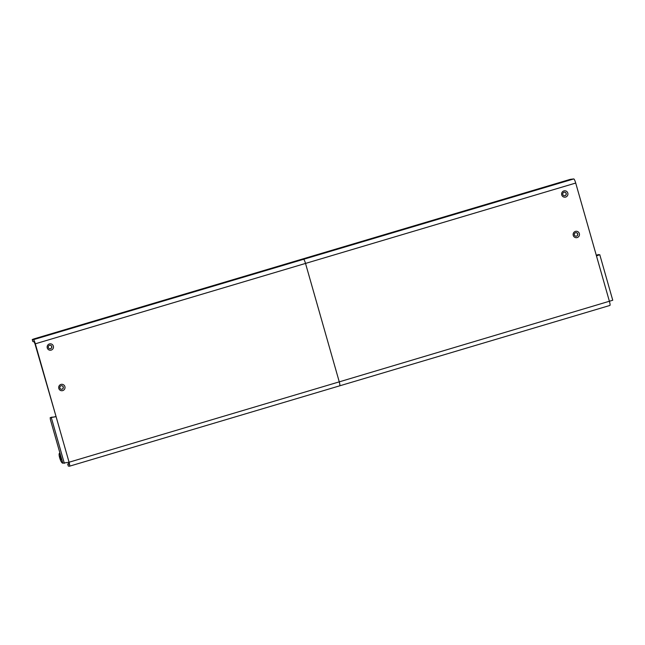 <?xml version="1.0" encoding="UTF-8"?>
<svg xmlns="http://www.w3.org/2000/svg" width="645" height="645" viewBox="0 0 645 645"><rect width="100%" height="100%" fill="white"/><g stroke="black" fill="none" stroke-linecap="round" stroke-linejoin="round"><path stroke-width="0.97" d="M575.711 183.051L305.52 263.426L339.262 381.856L305.52 263.426A4.217 0.701 -106.6 0 0 303.61 259.298L302.094 259.137L570.293 179.35L573.8 178.923A4.217 0.701 -106.6 0 1 575.711 183.051L609.452 301.481A4.217 0.701 73.4 0 1 609.896 305.448A4.217 0.701 73.4 0 1 609.847 305.456M609.452 301.481L596.472 255.928L599.777 254.694L612.75 300.248L339.262 381.856A4.217 0.701 73.4 0 1 339.705 385.823L339.705 385.823A4.217 0.701 73.4 0 1 339.657 385.823M575.421 231.394A3.217 3.169 -83.9 0 1 579.379 235.24A3.217 3.169 -83.9 0 1 574.106 236.812A3.217 3.169 -83.9 0 1 575.421 231.394M563.891 190.904A3.217 3.169 -83.9 0 1 567.842 194.75A3.217 3.169 -83.9 0 1 562.577 196.314A3.217 3.169 -83.9 0 1 563.891 190.904M575.8 236.231A1.79 1.766 96.1 0 0 577.678 234.627A1.79 1.766 96.1 0 0 576.178 232.668M564.262 195.741A1.79 1.766 96.1 0 0 566.141 194.137A1.79 1.766 96.1 0 0 564.641 192.178M575.558 232.732A1.79 1.766 -83.9 0 1 577.799 234.643A1.79 1.766 -83.9 0 1 574.292 234.619A1.79 1.766 -83.9 0 1 575.558 232.732M564.02 192.242A1.79 1.766 -83.9 0 1 566.27 194.153A1.79 1.766 -83.9 0 1 562.754 194.129A1.79 1.766 -83.9 0 1 564.02 192.242M35.33 343.801L305.52 263.426A4.217 0.701 -106.6 0 0 303.61 259.298L302.094 259.137L33.903 338.915L32.25 339.536L33.419 339.665A4.217 0.701 -106.6 0 1 35.33 343.801L69.071 462.231A4.217 0.701 73.4 0 1 69.515 466.198A4.217 0.701 73.4 0 1 69.466 466.198L68.314 466.037M68.33 466.077L67.717 464.037L68.983 463.537M32.282 339.544L32.863 341.576L34 341.697L34.951 343.761L56.091 416.678L50.189 417.67L50.407 419.653L62.807 463.175L69.071 462.231L339.262 381.856A4.217 0.701 73.4 0 1 339.705 385.823L609.896 305.448M67.749 464.053L68.934 464.166M68.733 462.336L68.91 464.174M61.718 385.702A1.79 1.766 -83.9 0 1 63.218 387.669A1.79 1.766 -83.9 0 1 61.34 389.266M50.181 345.212A1.79 1.766 -83.9 0 1 51.689 347.171A1.79 1.766 -83.9 0 1 49.802 348.776M60.969 384.428A3.217 3.169 96.1 0 0 59.654 389.846A3.217 3.169 96.1 0 0 64.919 388.282A3.217 3.169 96.1 0 0 60.969 384.428M49.431 343.938A3.217 3.169 96.1 0 0 48.117 349.356A3.217 3.169 96.1 0 0 53.382 347.792A3.217 3.169 96.1 0 0 49.431 343.938M61.098 385.775A1.79 1.766 96.1 0 0 61.404 389.274A1.79 1.766 96.1 0 0 63.347 387.677A1.79 1.766 96.1 0 0 61.098 385.775M49.568 345.277A1.79 1.766 96.1 0 0 49.867 348.784A1.79 1.766 96.1 0 0 51.81 347.187A1.79 1.766 96.1 0 0 49.568 345.277M599.777 254.694L596.577 255.138L597.746 255.275L596.432 255.791M598.52 254.557L596.577 255.138M596.48 255.775L596.552 255.138M50.189 417.67L55.712 416.638M69.071 462.231L56.091 416.678M62.807 463.175L59.598 453.129C57.929 453.895 60.912 463.231 62.807 463.175M59.912 456.241L60.944 459.788L59.912 456.241M573.8 178.923L33.419 339.665M64.323 463.336L51.35 417.791M50.213 417.67L52.205 417.073M68.297 466.069L67.717 464.037M339.705 385.823L69.515 466.198M32.25 339.536L32.831 341.56"/></g></svg>
